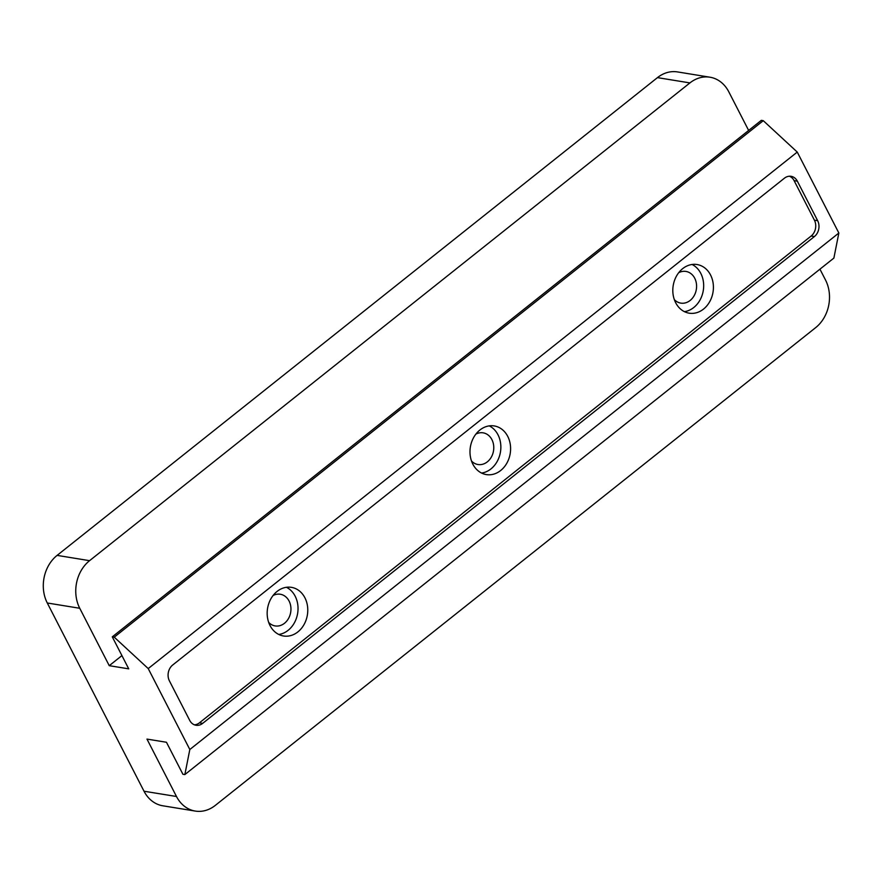 <?xml version="1.0" encoding="UTF-8"?>
<svg xmlns="http://www.w3.org/2000/svg" width="883" height="883" viewBox="0 0 883 883"><rect width="100%" height="100%" fill="white"/><g stroke="black" fill="none" stroke-linecap="round" stroke-linejoin="round"><path stroke-width="1.32" d="M703.508 309.094A24.647 20.177 99.2 0 0 713.122 283.156A24.647 20.177 99.2 0 0 697.062 264.536A24.647 20.177 99.2 0 0 682.714 268.62A24.647 20.177 99.2 0 0 673.1 294.558A24.647 20.177 99.2 0 0 689.159 313.178A24.647 20.177 99.2 0 0 703.508 309.094M684.402 311.655A24.647 20.177 99.2 0 0 693.773 307.505A24.647 20.177 99.2 0 0 703.652 284.558A24.647 20.177 99.2 0 0 692.073 264.481M500.694 470.496A24.647 20.177 99.2 0 0 510.308 444.568A24.647 20.177 99.2 0 0 494.248 425.937A24.647 20.177 99.2 0 0 479.888 430.032A24.647 20.177 99.2 0 0 470.275 455.959A24.647 20.177 99.2 0 0 486.334 474.59A24.647 20.177 99.2 0 0 500.694 470.496M481.588 473.056A24.647 20.177 99.2 0 0 490.948 468.917A24.647 20.177 99.2 0 0 500.838 445.959A24.647 20.177 99.2 0 0 489.259 425.882M297.869 631.908A24.647 20.177 99.2 0 0 307.483 605.97A24.647 20.177 99.2 0 0 291.423 587.35A24.647 20.177 99.2 0 0 277.074 591.433A24.647 20.177 99.2 0 0 267.461 617.372A24.647 20.177 99.2 0 0 283.509 635.992A24.647 20.177 99.2 0 0 297.869 631.908M278.763 634.458A24.647 20.177 99.2 0 0 288.134 630.319A24.647 20.177 99.2 0 0 298.012 607.372A24.647 20.177 99.2 0 0 286.434 587.294M273.057 595.528A16.049 13.146 -80.8 0 1 280.308 594.248A16.049 13.146 -80.8 0 1 290.761 606.378A16.049 13.146 -80.8 0 1 284.503 623.266A16.049 13.146 -80.8 0 1 275.154 625.926A16.049 13.146 -80.8 0 1 268.686 622.405M475.871 434.127A16.049 13.146 -80.8 0 1 483.122 432.836A16.049 13.146 -80.8 0 1 493.586 444.966A16.049 13.146 -80.8 0 1 487.328 461.853A16.049 13.146 -80.8 0 1 477.979 464.513A16.049 13.146 -80.8 0 1 471.5 461.003M678.696 272.715A16.049 13.146 -80.8 0 1 685.948 271.434A16.049 13.146 -80.8 0 1 696.4 283.564A16.049 13.146 -80.8 0 1 690.142 300.452A16.049 13.146 -80.8 0 1 680.793 303.112A16.049 13.146 -80.8 0 1 674.325 299.602M144.017 791.223L176.49 796.499A34.382 28.157 99.2 0 0 195.309 811.08L162.836 805.793A34.382 28.157 -80.8 0 1 144.017 791.223L47.285 602.99A34.382 28.157 -80.8 0 1 57.108 555.385L657.46 77.627A34.382 28.157 -80.8 0 1 677.493 71.92L709.954 77.207A34.382 28.157 99.2 0 1 728.773 91.777L748.641 130.441M709.954 77.207A34.382 28.157 99.2 0 0 689.921 82.914L657.46 77.627M57.108 555.385L89.58 560.672L689.921 82.914M89.58 560.672A34.382 28.157 99.2 0 0 79.746 608.277L47.285 602.99M121.92 655.594L109.249 665.683L79.746 608.277M819.943 269.172L825.517 280.01A34.382 28.157 99.2 0 1 815.682 327.615L215.331 805.373A34.382 28.157 99.2 0 1 195.309 811.08M176.49 796.499L146.975 739.093L166.457 742.261L182.902 774.259L184.856 774.579L189.823 749.512L148.223 668.574L114.238 637.173L112.284 636.853L128.73 668.85L109.249 665.683M114.238 637.173L763.265 120.673L761.312 120.353L112.284 636.853M763.265 120.673L797.25 152.075L838.85 233.013L833.883 258.079L184.856 774.579M797.25 152.075L148.223 668.574M189.823 749.512L838.85 233.013M814.413 220.176L817.658 220.695L797.349 181.17A11.457 9.382 -80.8 0 0 791.069 176.313A11.457 9.382 -80.8 0 0 784.402 178.211L172.693 665.009A11.457 9.382 -80.8 0 0 169.415 680.881L189.724 720.407A11.457 9.382 -80.8 0 0 196.004 725.263A11.457 9.382 -80.8 0 0 202.682 723.365L814.391 236.567L811.135 236.037A11.457 9.382 99.2 0 0 814.413 220.176L794.104 180.64A11.457 9.382 99.2 0 0 789.424 176.225M817.658 220.695A11.457 9.382 -80.8 0 1 814.391 236.567M194.403 724.833A11.457 9.382 99.2 0 0 199.426 722.835L811.135 236.037M797.349 181.17L794.104 180.64M199.426 722.835L202.682 723.365"/></g></svg>
